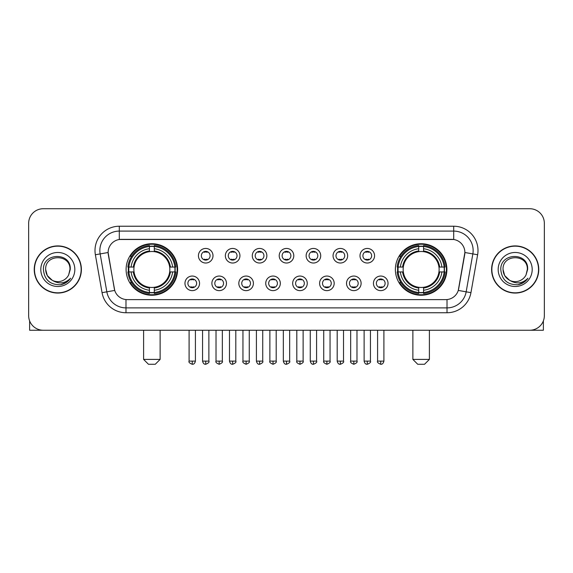 <?xml version="1.0" encoding="UTF-8"?>
<svg xmlns="http://www.w3.org/2000/svg" width="573" height="573" viewBox="0 0 573 573"><rect width="100%" height="100%" fill="white"/><g stroke="black" fill="none" stroke-linecap="round" stroke-linejoin="round"><path stroke-width="0.86" d="M395.377 269.489A25.764 25.764 0 0 0 421.134 295.245A25.764 25.764 0 0 0 446.897 269.489A25.764 25.764 0 0 0 421.134 243.726A25.764 25.764 0 0 0 395.377 269.489M126.103 269.489A25.764 25.764 0 0 0 151.866 295.245A25.764 25.764 0 0 0 177.623 269.489A25.764 25.764 0 0 0 151.866 243.726A25.764 25.764 0 0 0 126.103 269.489M199.547 283.341A7.291 7.291 0 0 1 192.256 290.633A7.291 7.291 0 0 1 184.964 283.341A7.291 7.291 0 0 1 192.256 276.05A7.291 7.291 0 0 1 199.547 283.341M187.88 283.341A4.376 4.376 0 0 0 192.256 287.718A4.376 4.376 0 0 0 196.632 283.341A4.376 4.376 0 0 0 192.256 278.965A4.376 4.376 0 0 0 187.88 283.341M226.471 283.341A7.291 7.291 0 0 1 219.18 290.633A7.291 7.291 0 0 1 211.888 283.341A7.291 7.291 0 0 1 219.18 276.05A7.291 7.291 0 0 1 226.471 283.341M214.811 283.341A4.376 4.376 0 0 0 219.18 287.718A4.376 4.376 0 0 0 223.556 283.341A4.376 4.376 0 0 0 219.18 278.965A4.376 4.376 0 0 0 214.811 283.341M253.402 283.341A7.291 7.291 0 0 1 246.111 290.633A7.291 7.291 0 0 1 238.819 283.341A7.291 7.291 0 0 1 246.111 276.05A7.291 7.291 0 0 1 253.402 283.341M241.734 283.341A4.376 4.376 0 0 0 246.111 287.718A4.376 4.376 0 0 0 250.487 283.341A4.376 4.376 0 0 0 246.111 278.965A4.376 4.376 0 0 0 241.734 283.341M280.326 283.341A7.291 7.291 0 0 1 273.035 290.633A7.291 7.291 0 0 1 265.743 283.341A7.291 7.291 0 0 1 273.035 276.05A7.291 7.291 0 0 1 280.326 283.341M268.665 283.341A4.376 4.376 0 0 0 273.035 287.718A4.376 4.376 0 0 0 277.411 283.341A4.376 4.376 0 0 0 273.035 278.965A4.376 4.376 0 0 0 268.665 283.341M307.257 283.341A7.291 7.291 0 0 1 299.966 290.633A7.291 7.291 0 0 1 292.674 283.341A7.291 7.291 0 0 1 299.966 276.05A7.291 7.291 0 0 1 307.257 283.341M295.589 283.341A4.376 4.376 0 0 0 299.966 287.718A4.376 4.376 0 0 0 304.335 283.341A4.376 4.376 0 0 0 299.966 278.965A4.376 4.376 0 0 0 295.589 283.341M334.181 283.341A7.291 7.291 0 0 1 326.889 290.633A7.291 7.291 0 0 1 319.598 283.341A7.291 7.291 0 0 1 326.889 276.05A7.291 7.291 0 0 1 334.181 283.341M322.513 283.341A4.376 4.376 0 0 0 326.889 287.718A4.376 4.376 0 0 0 331.266 283.341A4.376 4.376 0 0 0 326.889 278.965A4.376 4.376 0 0 0 322.513 283.341M361.112 283.341A7.291 7.291 0 0 1 353.82 290.633A7.291 7.291 0 0 1 346.529 283.341A7.291 7.291 0 0 1 353.82 276.05A7.291 7.291 0 0 1 361.112 283.341M349.444 283.341A4.376 4.376 0 0 0 353.82 287.718A4.376 4.376 0 0 0 358.189 283.341A4.376 4.376 0 0 0 353.82 278.965A4.376 4.376 0 0 0 349.444 283.341M388.036 283.341A7.291 7.291 0 0 1 380.744 290.633A7.291 7.291 0 0 1 373.453 283.341A7.291 7.291 0 0 1 380.744 276.05A7.291 7.291 0 0 1 388.036 283.341M376.368 283.341A4.376 4.376 0 0 0 380.744 287.718A4.376 4.376 0 0 0 385.12 283.341A4.376 4.376 0 0 0 380.744 278.965A4.376 4.376 0 0 0 376.368 283.341M213.006 255.73A7.291 7.291 0 0 1 205.721 263.021A7.291 7.291 0 0 1 198.43 255.73A7.291 7.291 0 0 1 205.721 248.446A7.291 7.291 0 0 1 213.006 255.73M201.345 255.73A4.376 4.376 0 0 0 205.721 260.106A4.376 4.376 0 0 0 210.09 255.73A4.376 4.376 0 0 0 205.721 251.361A4.376 4.376 0 0 0 201.345 255.73M239.937 255.73A7.291 7.291 0 0 1 232.645 263.021A7.291 7.291 0 0 1 225.354 255.73A7.291 7.291 0 0 1 232.645 248.446A7.291 7.291 0 0 1 239.937 255.73M228.269 255.73A4.376 4.376 0 0 0 232.645 260.106A4.376 4.376 0 0 0 237.021 255.73A4.376 4.376 0 0 0 232.645 251.361A4.376 4.376 0 0 0 228.269 255.73M266.86 255.73A7.291 7.291 0 0 1 259.576 263.021A7.291 7.291 0 0 1 252.285 255.73A7.291 7.291 0 0 1 259.576 248.446A7.291 7.291 0 0 1 266.86 255.73M255.2 255.73A4.376 4.376 0 0 0 259.576 260.106A4.376 4.376 0 0 0 263.945 255.73A4.376 4.376 0 0 0 259.576 251.361A4.376 4.376 0 0 0 255.2 255.73M293.791 255.73A7.291 7.291 0 0 1 286.5 263.021A7.291 7.291 0 0 1 279.209 255.73A7.291 7.291 0 0 1 286.5 248.446A7.291 7.291 0 0 1 293.791 255.73M282.124 255.73A4.376 4.376 0 0 0 286.5 260.106A4.376 4.376 0 0 0 290.876 255.73A4.376 4.376 0 0 0 286.5 251.361A4.376 4.376 0 0 0 282.124 255.73M320.715 255.73A7.291 7.291 0 0 1 313.424 263.021A7.291 7.291 0 0 1 306.14 255.73A7.291 7.291 0 0 1 313.424 248.446A7.291 7.291 0 0 1 320.715 255.73M309.055 255.73A4.376 4.376 0 0 0 313.424 260.106A4.376 4.376 0 0 0 317.8 255.73A4.376 4.376 0 0 0 313.424 251.361A4.376 4.376 0 0 0 309.055 255.73M347.646 255.73A7.291 7.291 0 0 1 340.355 263.021A7.291 7.291 0 0 1 333.063 255.73A7.291 7.291 0 0 1 340.355 248.446A7.291 7.291 0 0 1 347.646 255.73M335.979 255.73A4.376 4.376 0 0 0 340.355 260.106A4.376 4.376 0 0 0 344.731 255.73A4.376 4.376 0 0 0 340.355 251.361A4.376 4.376 0 0 0 335.979 255.73M374.57 255.73A7.291 7.291 0 0 1 367.279 263.021A7.291 7.291 0 0 1 359.994 255.73A7.291 7.291 0 0 1 367.279 248.446A7.291 7.291 0 0 1 374.57 255.73M362.91 255.73A4.376 4.376 0 0 0 367.279 260.106A4.376 4.376 0 0 0 371.655 255.73A4.376 4.376 0 0 0 367.279 251.361A4.376 4.376 0 0 0 362.91 255.73M102.051 292.667L95.369 254.756A24.302 24.302 0 0 1 119.299 226.228L453.701 226.228A24.302 24.302 0 0 1 477.631 254.756L470.949 292.667A24.302 24.302 0 0 1 447.019 312.743L125.981 312.743A24.302 24.302 0 0 1 102.051 292.667L114.722 290.432L108.318 254.756A13.122 13.122 0 0 1 121.24 239.356L451.76 239.356A13.122 13.122 0 0 1 464.682 254.756L458.679 288.778A13.122 13.122 0 0 1 445.758 299.622L127.242 299.622A13.122 13.122 0 0 1 114.321 288.778L108.118 252.507L100.153 253.911A19.439 19.439 0 0 1 119.299 231.091L453.701 231.091A19.439 19.439 0 0 1 472.847 253.911L466.164 291.822A19.439 19.439 0 0 1 447.019 307.887L125.981 307.887A19.439 19.439 0 0 1 106.836 291.822L100.153 253.911A19.439 19.439 0 0 1 99.86 250.53M128.416 271.917A23.572 23.572 0 0 1 128.416 267.061M397.691 271.917A23.572 23.572 0 0 1 397.691 267.061M34.237 269.489A23.572 23.572 0 0 0 57.816 293.061A23.572 23.572 0 0 0 81.387 269.489A23.572 23.572 0 0 0 57.816 245.917A23.572 23.572 0 0 0 34.237 269.489M491.613 269.489A23.572 23.572 0 0 0 515.184 293.061A23.572 23.572 0 0 0 538.763 269.489A23.572 23.572 0 0 0 515.184 245.917A23.572 23.572 0 0 0 491.613 269.489M119.299 226.228L119.299 239.5L453.701 239.5L453.701 226.228M108.118 252.478L108.261 250.53M445.758 299.622L127.242 299.622M477.631 254.756L464.882 252.507L458.278 290.432L470.949 292.667M458.679 288.778L458.601 289.193M114.399 289.193L114.321 288.778M544.35 223.312A14.583 14.583 0 0 0 529.767 208.73L43.233 208.73A14.583 14.583 0 0 0 28.65 223.312L28.65 315.666A14.583 14.583 0 0 0 43.233 330.241L529.767 330.241A14.583 14.583 0 0 0 544.35 315.666L544.35 223.312L544.35 315.666M28.65 223.312L28.65 315.666M529.767 208.73L43.233 208.73M43.233 330.241L529.767 330.241M81.144 269.489A23.328 23.328 0 0 0 57.816 246.161A23.328 23.328 0 0 0 34.48 269.489A23.328 23.328 0 0 0 57.816 292.817A23.328 23.328 0 0 0 81.144 269.489M52.265 280.297L47.287 275.563L45.661 269.489C44.916 253.81 70.708 253.81 69.963 269.489L68.631 275.019L70.257 269.489C71.46 251.941 42.882 252.371 43.412 269.489C44.379 279.825 50.08 284.91 60.509 284.745C64.749 283.929 68.115 281.758 70.601 278.234C64.993 283.621 58.912 284.323 52.358 280.347A12.155 12.155 0 0 0 68.631 275.019L69.963 269.654M52.358 280.347C48.111 278.005 45.876 274.381 45.661 269.489M40.805 269.489A17.011 17.011 0 0 0 57.816 286.5A17.011 17.011 0 0 0 74.827 269.489A17.011 17.011 0 0 0 57.816 252.478A17.011 17.011 0 0 0 40.805 269.489M70.565 278.285L66.26 282.475M66.16 282.539L60.58 284.731M29.624 320.901L29.624 330.241L86.007 330.241M538.52 269.489A23.328 23.328 0 0 0 515.184 246.161A23.328 23.328 0 0 0 491.856 269.489A23.328 23.328 0 0 0 515.184 292.817A23.328 23.328 0 0 0 538.52 269.489M509.569 280.261L504.663 275.563L503.037 269.489C502.292 253.81 528.084 253.81 527.339 269.489L526.007 275.019L527.633 269.489C528.836 251.941 500.25 252.371 500.788 269.489C501.755 279.825 507.456 284.91 517.877 284.745C522.125 283.929 525.491 281.758 527.977 278.234C522.368 283.621 516.287 284.323 509.734 280.347L509.719 280.34A12.155 12.155 0 0 0 526.007 275.019L527.339 269.654M509.734 280.347C505.486 278.005 503.252 274.381 503.037 269.489M498.173 269.489A17.011 17.011 0 0 0 515.184 286.5A17.011 17.011 0 0 0 532.195 269.489A17.011 17.011 0 0 0 515.184 252.478A17.011 17.011 0 0 0 498.173 269.489M527.941 278.285L523.629 282.475M523.529 282.539L517.956 284.731M155.269 364.27L148.464 364.27L143.601 359.407L160.125 359.407L155.269 364.27M169.68 271.917A17.985 17.985 0 0 0 154.295 251.669L154.295 251.669A17.985 17.985 0 0 0 134.046 271.917A17.985 17.985 0 0 0 169.68 271.917L170.403 271.917L169.68 271.917A17.985 17.985 0 0 1 154.295 287.309L154.295 290.246A20.9 20.9 0 0 0 172.623 271.917L175.847 271.917A24.109 24.109 0 0 1 154.295 293.476L154.295 292.495A23.135 23.135 0 0 0 174.872 271.917M128.904 271.917A23.085 23.085 0 0 1 128.904 267.061M154.295 246.526A23.085 23.085 0 0 0 149.431 246.526M174.822 267.061A23.085 23.085 0 0 1 174.822 271.917M175.847 267.061A24.109 24.109 0 0 0 154.295 245.502L154.295 246.483A23.135 23.135 0 0 1 174.872 267.061L175.847 267.061M127.879 271.917A24.109 24.109 0 0 0 149.431 293.476L149.431 292.495A23.135 23.135 0 0 1 128.853 271.917L127.879 271.917M174.872 267.061L172.623 267.061A20.9 20.9 0 0 0 154.295 248.732L154.295 246.483M154.295 292.495L154.295 290.246M128.853 271.917L131.102 271.917A20.9 20.9 0 0 0 149.431 290.246L149.431 292.495M154.295 248.732L154.295 250.953A18.694 18.694 0 0 1 170.403 267.061L172.623 267.061M172.623 271.917L170.403 271.917A18.694 18.694 0 0 1 154.295 288.026M149.431 290.246L149.431 287.309A17.985 17.985 0 0 1 134.046 271.917L131.102 271.917M169.68 267.061L170.403 267.061M154.295 292.445A23.085 23.085 0 0 1 149.431 292.445M149.431 245.502A24.109 24.109 0 0 0 127.879 267.061L128.853 267.061A23.135 23.135 0 0 1 149.431 246.483L149.431 245.502M149.431 246.483L149.431 248.732A20.9 20.9 0 0 0 131.102 267.061L128.853 267.061M149.431 251.64L149.431 248.732M131.102 267.061L133.33 267.061A18.694 18.694 0 0 1 149.431 250.953M149.431 287.309L149.431 288.026A18.694 18.694 0 0 1 133.33 271.917M131.64 256.367L130.264 256.367A25.276 25.276 0 0 1 177.136 269.489A25.276 25.276 0 0 1 130.264 282.611L131.64 282.611M424.536 364.27L417.731 364.27L412.875 359.407L429.399 359.407L424.536 364.27M438.954 271.917A17.985 17.985 0 0 0 423.569 251.669L423.569 251.669A17.985 17.985 0 0 0 403.32 271.917A17.985 17.985 0 0 0 438.954 271.917L439.67 271.917L438.954 271.917A17.985 17.985 0 0 1 423.569 287.309L423.569 290.246A20.9 20.9 0 0 0 441.898 271.917L445.121 271.917A24.109 24.109 0 0 1 423.569 293.476L423.569 292.495A23.135 23.135 0 0 0 444.147 271.917M398.178 271.917A23.085 23.085 0 0 1 398.178 267.061M423.569 246.526A23.085 23.085 0 0 0 418.705 246.526M444.096 267.061A23.085 23.085 0 0 1 444.096 271.917M445.121 267.061A24.109 24.109 0 0 0 423.569 245.502L423.569 246.483A23.135 23.135 0 0 1 444.147 267.061L445.121 267.061M397.153 271.917A24.109 24.109 0 0 0 418.705 293.476L418.705 292.495A23.135 23.135 0 0 1 398.128 271.917L397.153 271.917M444.147 267.061L441.898 267.061A20.9 20.9 0 0 0 423.569 248.732L423.569 246.483M423.569 292.495L423.569 290.246M398.128 271.917L400.377 271.917A20.9 20.9 0 0 0 418.705 290.246L418.705 292.495M423.569 248.732L423.569 250.953A18.694 18.694 0 0 1 439.67 267.061L441.898 267.061M441.898 271.917L439.67 271.917A18.694 18.694 0 0 1 423.569 288.026M418.705 290.246L418.705 287.309A17.985 17.985 0 0 1 403.32 271.917L400.377 271.917M438.954 267.061L439.67 267.061M423.569 292.445A23.085 23.085 0 0 1 418.705 292.445M418.705 245.502A24.109 24.109 0 0 0 397.153 267.061L398.128 267.061A23.135 23.135 0 0 1 418.705 246.483L418.705 245.502M418.705 246.483L418.705 248.732A20.9 20.9 0 0 0 400.377 267.061L398.128 267.061M418.705 251.64L418.705 248.732M400.377 267.061L402.597 267.061A18.694 18.694 0 0 1 418.705 250.953M418.705 287.309L418.705 288.026A18.694 18.694 0 0 1 402.597 271.917M400.914 256.367L399.539 256.367A25.276 25.276 0 0 1 446.41 269.489A25.276 25.276 0 0 1 399.539 282.611L400.914 282.611M204.26 259.856L204.26 259.168A3.732 3.732 0 0 0 207.175 259.168L207.175 259.856M207.175 251.611L207.175 252.299A3.732 3.732 0 0 0 204.26 252.299L204.26 251.611M231.184 259.856L231.184 259.168A3.732 3.732 0 0 0 234.106 259.168L234.106 259.856M234.106 251.611L234.106 252.299A3.732 3.732 0 0 0 231.184 252.299L231.184 251.611M258.115 259.856L258.115 259.168A3.732 3.732 0 0 0 261.03 259.168L261.03 259.856M261.03 251.611L261.03 252.299A3.732 3.732 0 0 0 258.115 252.299L258.115 251.611M285.039 259.856L285.039 259.168A3.732 3.732 0 0 0 287.961 259.168L287.961 259.856M287.961 251.611L287.961 252.299A3.732 3.732 0 0 0 285.039 252.299L285.039 251.611M311.97 259.856L311.97 259.168A3.732 3.732 0 0 0 314.885 259.168L314.885 259.856M314.885 251.611L314.885 252.299A3.732 3.732 0 0 0 311.97 252.299L311.97 251.611M338.894 259.856L338.894 259.168A3.732 3.732 0 0 0 341.816 259.168L341.816 259.856M341.816 251.611L341.816 252.299A3.732 3.732 0 0 0 338.894 252.299L338.894 251.611M365.825 259.856L365.825 259.168A3.732 3.732 0 0 0 368.74 259.168L368.74 259.856M368.74 251.611L368.74 252.299A3.732 3.732 0 0 0 365.825 252.299L365.825 251.611M190.795 287.467L190.795 286.772A3.732 3.732 0 0 0 193.71 286.772L193.71 287.467M193.71 279.216L193.71 279.911A3.732 3.732 0 0 0 190.795 279.911L190.795 279.216M217.726 287.467L217.726 286.772A3.732 3.732 0 0 0 220.641 286.772L220.641 287.467M220.641 279.216L220.641 279.911A3.732 3.732 0 0 0 217.726 279.911L217.726 279.216M244.65 287.467L244.65 286.772A3.732 3.732 0 0 0 247.565 286.772L247.565 287.467M247.565 279.216L247.565 279.911A3.732 3.732 0 0 0 244.65 279.911L244.65 279.216M271.581 287.467L271.581 286.772A3.732 3.732 0 0 0 274.496 286.772L274.496 287.467M274.496 279.216L274.496 279.911A3.732 3.732 0 0 0 271.581 279.911L271.581 279.216M298.504 287.467L298.504 286.772A3.732 3.732 0 0 0 301.419 286.772L301.419 287.467M301.419 279.216L301.419 279.911A3.732 3.732 0 0 0 298.504 279.911L298.504 279.216M325.435 287.467L325.435 286.772A3.732 3.732 0 0 0 328.35 286.772L328.35 287.467M328.35 279.216L328.35 279.911A3.732 3.732 0 0 0 325.435 279.911L325.435 279.216M352.359 287.467L352.359 286.772A3.732 3.732 0 0 0 355.274 286.772L355.274 287.467M355.274 279.216L355.274 279.911A3.732 3.732 0 0 0 352.359 279.911L352.359 279.216M379.29 287.467L379.29 286.772A3.732 3.732 0 0 0 382.205 286.772L382.205 287.467M382.205 279.216L382.205 279.911A3.732 3.732 0 0 0 379.29 279.911L379.29 279.216M543.376 320.901L543.376 330.241L486.993 330.241M447.019 299.564L447.019 312.743M125.981 312.743L125.981 299.564M95.369 254.756L100.153 253.911M149.431 292.667A23.307 23.307 0 0 0 154.295 292.667M175.044 271.917A23.307 23.307 0 0 0 175.044 267.061M154.295 246.311A23.307 23.307 0 0 0 149.431 246.311M418.705 292.667A23.307 23.307 0 0 0 423.569 292.667M444.311 271.917A23.307 23.307 0 0 0 444.311 267.061M423.569 246.311A23.307 23.307 0 0 0 418.705 246.311M205.721 361.112L202.556 361.112C203.107 363.361 204.167 364.414 205.721 364.27L205.721 361.112L208.88 361.112L208.88 330.241M232.645 361.112L229.487 361.112C230.038 363.361 231.091 364.414 232.645 364.27L232.645 361.112L235.804 361.112L235.804 330.241M259.576 361.112L256.41 361.112C256.962 363.361 258.015 364.414 259.576 364.27L259.576 361.112L262.735 361.112L262.735 330.241M286.5 361.112L283.341 361.112C283.893 363.361 284.946 364.414 286.5 364.27L286.5 361.112L289.659 361.112L289.659 330.241M313.424 361.112L310.265 361.112C310.817 363.361 311.87 364.414 313.424 364.27L313.424 361.112L316.59 361.112L316.59 330.241M340.355 361.112L337.196 361.112C337.748 363.361 338.801 364.414 340.355 364.27L340.355 361.112L343.514 361.112L343.514 330.241M367.279 361.112L364.12 361.112C364.672 363.361 365.724 364.414 367.279 364.27L367.279 361.112L370.445 361.112L370.445 330.241M192.256 361.112L189.097 361.112C188.453 362.122 189.505 363.175 192.256 364.27L192.256 361.112L195.414 361.112L195.414 330.241M219.18 361.112L216.021 361.112C215.384 362.122 216.436 363.175 219.18 364.27L219.18 361.112L222.338 361.112L222.338 330.241M246.111 361.112L242.952 361.112C242.307 362.122 243.36 363.175 246.111 364.27L246.111 361.112L249.269 361.112L249.269 330.241M273.035 361.112L269.876 361.112C269.238 362.122 270.291 363.175 273.035 364.27L273.035 361.112L276.193 361.112L276.193 330.241M299.966 361.112L296.807 361.112C296.162 362.122 297.215 363.175 299.966 364.27L299.966 361.112L303.124 361.112L303.124 330.241M326.889 361.112L323.731 361.112C323.093 362.122 324.146 363.175 326.889 364.27L326.889 361.112L330.048 361.112L330.048 330.241M353.82 361.112L350.662 361.112C350.017 362.122 351.07 363.175 353.82 364.27L353.82 361.112L356.979 361.112L356.979 330.241M380.744 361.112L377.586 361.112C376.948 362.122 378.001 363.175 380.744 364.27L380.744 361.112L383.903 361.112L383.903 330.241M160.125 330.241L160.125 359.407M143.601 330.241L143.601 359.407M429.399 330.241L429.399 359.407M412.875 330.241L412.875 359.407M202.556 361.112L202.556 330.241M208.88 361.112C209.517 362.122 208.465 363.175 205.721 364.27M229.487 361.112L229.487 330.241M235.804 361.112C236.448 362.122 235.396 363.175 232.645 364.27M256.41 361.112L256.41 330.241M262.735 361.112C263.372 362.122 262.319 363.175 259.576 364.27M283.341 361.112L283.341 330.241M289.659 361.112C290.303 362.122 289.25 363.175 286.5 364.27M310.265 361.112L310.265 330.241M316.59 361.112C317.227 362.122 316.174 363.175 313.424 364.27M337.196 361.112L337.196 330.241M343.514 361.112C344.158 362.122 343.105 363.175 340.355 364.27M364.12 361.112L364.12 330.241M370.445 361.112C371.082 362.122 370.029 363.175 367.279 364.27M189.097 361.112L189.097 330.241M195.414 361.112C194.863 363.361 193.81 364.414 192.256 364.27M216.021 361.112L216.021 330.241M222.338 361.112C222.983 362.122 221.93 363.175 219.18 364.27M242.952 361.112L242.952 330.241M249.269 361.112C249.907 362.122 248.854 363.175 246.111 364.27M269.876 361.112L269.876 330.241M276.193 361.112C276.838 362.122 275.785 363.175 273.035 364.27M296.807 361.112L296.807 330.241M303.124 361.112C303.762 362.122 302.709 363.175 299.966 364.27M323.731 361.112L323.731 330.241M330.048 361.112C330.693 362.122 329.64 363.175 326.889 364.27M350.662 361.112L350.662 330.241M356.979 361.112C357.616 362.122 356.564 363.175 353.82 364.27M377.586 361.112L377.586 330.241M383.903 361.112C383.351 363.361 382.298 364.414 380.744 364.27"/></g></svg>
